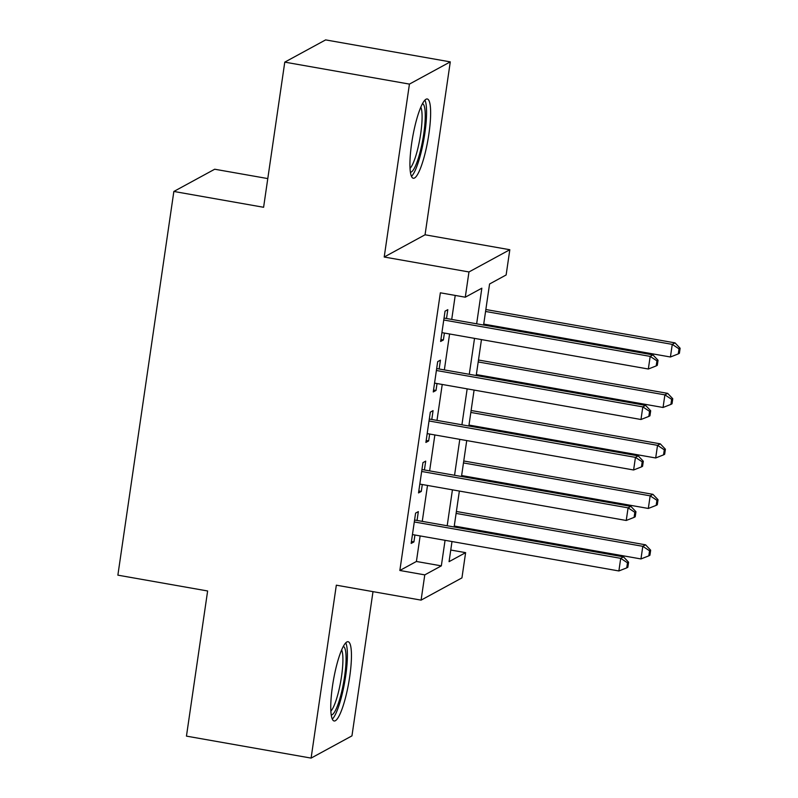 <?xml version="1.0" encoding="UTF-8"?>
<svg xmlns="http://www.w3.org/2000/svg" width="798" height="798" viewBox="0 0 798 798"><rect width="100%" height="100%" fill="white"/><g stroke="black" fill="none" stroke-linecap="round" stroke-linejoin="round"><path stroke-width="1.2" d="M349.714 676.664A40.249 7.761 100 0 0 348.088 641.722A40.249 7.761 100 0 0 332.497 686.041A40.249 7.761 100 0 0 334.123 720.983A40.249 7.761 100 0 0 349.714 676.664M428.895 133.934A40.249 7.761 100 0 0 427.269 98.982A40.249 7.761 100 0 0 411.668 143.301A40.249 7.761 100 0 0 413.294 178.253A40.249 7.761 100 0 0 428.895 133.934M450.76 550.031L465.623 552.645L461.942 577.892L421.095 600.126L424.775 574.879L441.334 565.862L445.065 540.326M267.789 178.582L214.702 169.226L173.854 191.46L117.875 575.159L207.63 590.979L186.453 736.125L311.1 758.1L351.958 735.866L372.995 591.647M173.854 191.46L263.599 207.281L284.776 62.134L325.624 39.9L450.281 61.875L409.434 84.099L384.207 257.016L468.965 271.958L509.822 249.724L506.132 274.971L489.573 283.988L483.588 325.035M384.207 257.016L425.055 234.792L450.281 61.875M425.055 234.792L509.822 249.724M284.776 62.134L409.434 84.099M417.055 520.456L418.342 511.618L415.588 513.114L411.16 543.408L413.923 541.912L414.93 535.009M424.416 469.962L425.713 461.124L422.95 462.631L418.531 492.925L421.294 491.418L422.292 484.526M431.788 419.479L433.075 410.641L430.312 412.147L425.893 442.441L428.656 440.935L429.663 434.042M439.149 368.995L440.436 360.157L437.683 361.654L433.264 391.948L436.017 390.451L437.025 383.549M476.645 323.818L481.842 288.188L465.284 297.205L440.356 292.806L399.848 570.48L416.406 561.473L420.137 535.927M422.262 521.363L427.499 485.443M429.623 470.88L434.86 434.96M436.985 420.396L442.232 384.466M444.356 369.903L449.593 333.983M451.718 319.419L455.219 295.43M446.511 318.502L447.808 309.664L445.045 311.17L440.626 341.464L443.389 339.958L444.396 333.065M421.095 600.126L336.327 585.183L311.1 758.1M399.848 570.48L424.775 574.879M465.284 297.205L468.965 271.958M451.997 541.543L449.065 561.662L465.623 552.645M481.463 339.599L476.216 375.529M474.092 390.082L468.855 426.012M466.73 440.576L461.493 476.496M459.369 491.059L454.122 526.989M447.189 525.762L452.426 489.832M454.551 475.279L459.798 439.349M461.922 424.785L467.159 388.865M469.284 374.302L474.521 338.372M416.406 561.473L441.334 565.862M440.905 339.529L443.389 339.958M433.543 390.013L436.017 390.451M426.182 440.496L428.656 440.935M418.81 490.989L421.294 491.418M411.449 541.473L413.923 541.912M443.758 320.008L650.18 356.387L648.335 369.015L441.912 332.626M444.037 318.063L652.944 354.891L650.18 356.387L656.934 360.866L656.205 365.913L657.303 365.314L658.041 360.267L656.934 360.866M658.041 360.267L652.944 354.891M648.335 369.015L656.205 365.913M483.728 324.088L670.42 356.995L672.265 344.377L675.018 342.871L485.852 309.524M679.018 348.846L678.28 353.903L679.387 353.295L680.125 348.247L679.018 348.846L672.265 344.377L485.563 311.469M678.28 353.903L670.42 356.995M675.018 342.871L680.125 348.247M422.491 103.65A34.833 6.713 -80 0 1 423.748 133.864A34.833 6.713 -80 0 1 410.401 172.228M410.032 168.378A32.249 6.214 100 0 0 420.696 133.725A32.249 6.214 100 0 0 420.825 107.151M411.469 176.378A39.99 7.711 100 0 0 424.845 133.256A39.99 7.711 100 0 0 424.915 100.129M343.32 646.39A34.833 6.713 -80 0 1 345.315 670.769A34.833 6.713 -80 0 1 336.537 708.135A34.833 6.713 -80 0 1 331.23 714.968M330.861 711.108A32.249 6.214 100 0 0 334.083 705.661A32.249 6.214 100 0 0 341.744 674.859A32.249 6.214 100 0 0 341.644 649.881M332.297 719.108A39.99 7.711 100 0 0 336.447 712.205A39.99 7.711 100 0 0 345.993 673.692A39.99 7.711 100 0 0 345.734 642.859M436.386 370.491L642.819 406.88L640.974 419.499L434.551 383.11M436.676 368.556L645.572 405.374L642.819 406.88L649.572 411.359L648.834 416.406L649.941 415.798L650.679 410.751L649.572 411.359M650.679 410.751L645.572 405.374M640.974 419.499L648.834 416.406M429.025 420.975L635.447 457.364L633.612 469.982L427.179 433.603M429.304 419.04L638.21 455.858L635.447 457.364L642.21 461.843L641.472 466.89L642.57 466.291L643.308 461.244L642.21 461.843M643.308 461.244L638.21 455.858M633.612 469.982L641.472 466.89M421.663 471.468L628.086 507.847L626.24 520.476L419.818 484.087M421.942 469.523L630.839 506.351L628.086 507.847L634.839 512.326L634.101 517.373L635.208 516.775L635.946 511.727L634.839 512.326M635.946 511.727L630.839 506.351M626.24 520.476L634.101 517.373M414.292 521.952L620.714 558.341L618.879 570.959L412.456 534.57M414.581 520.017L623.477 556.834L620.714 558.341L627.477 562.809L626.739 567.867L627.846 567.258L628.585 562.211L627.477 562.809M628.585 562.211L623.477 556.834M618.879 570.959L626.739 567.867M476.356 374.571L663.058 407.479L664.894 394.86L667.657 393.354L478.481 360.018M671.657 399.339L670.919 404.387L672.026 403.788L672.754 398.741L671.657 399.339L664.894 394.86L478.202 361.953M670.919 404.387L663.058 407.479M667.657 393.354L672.754 398.741M468.995 425.065L655.687 457.972L657.532 445.344L660.295 443.848L471.119 410.501M664.285 449.823L663.547 454.87L664.654 454.271L665.392 449.224L664.285 449.823L657.532 445.344L470.83 412.436M663.547 454.87L655.687 457.972M660.295 443.848L665.392 449.224M461.623 475.548L648.325 508.456L650.161 495.837L652.924 494.331L463.748 460.985M656.924 500.306L656.185 505.363L657.293 504.755L658.031 499.708L656.924 500.306L650.161 495.837L463.468 462.93M656.185 505.363L648.325 508.456M652.924 494.331L658.031 499.708M454.262 526.032L640.964 558.939L642.799 546.321L645.562 544.815L456.386 511.478M649.562 550.8L648.824 555.847L649.921 555.248L650.659 550.201L649.562 550.8L642.799 546.321L456.107 513.413M648.824 555.847L640.964 558.939M645.562 544.815L650.659 550.201"/></g></svg>

